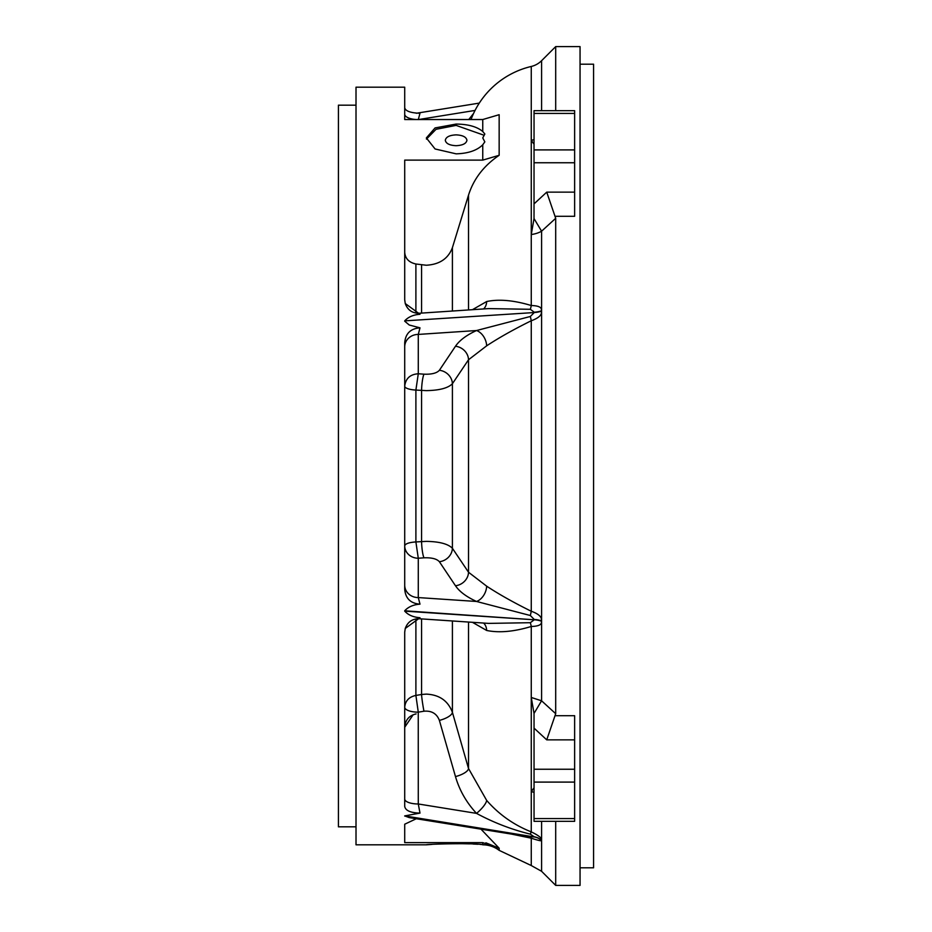 <?xml version="1.0" encoding="UTF-8"?>
<svg xmlns="http://www.w3.org/2000/svg" width="932" height="932" viewBox="0 0 932 932"><rect width="100%" height="100%" fill="white"/><g stroke="black" fill="none" stroke-linecap="round" stroke-linejoin="round"><path stroke-width="1.4" d="M484.256 844.73L480.166 844.404M480.994 829.165L499.156 848.202L482.753 842.633L404.709 842.633L404.709 824.214L416.313 818.739M482.753 844.811A27.063 27.063 0 0 1 499.156 850.357L531.263 865.537L531.263 838.194L511.342 834.07M471.021 119.529A85.231 85.231 0 0 1 531.263 66.463A21.646 21.646 0 0 0 541.585 60.708L541.585 110.675M534.048 139.637L531.263 140.348L533.558 143.563L534.048 142.782M404.709 320.864L534.257 312.546A13.526 5.184 180 0 0 541.329 311.172C542.226 314.806 538.871 318.01 531.263 320.759C513.94 329.299 499.074 337.652 486.667 345.819L468.516 359.764A13.526 11.988 33.9 0 0 455.48 346.25C459.511 340.343 466.524 335.101 476.52 330.534L530.331 316.484L534.257 312.546L404.709 320.864C408.239 316.962 413.33 314.771 419.994 314.282L405.257 303.541L404.709 299.824L404.709 160.118L482.753 160.118L482.753 144.786C477.009 150.471 468.132 153.489 456.121 153.838L435.081 148.969L426.355 137.936L435.069 127.929L456.121 124.073C468.085 124.189 476.963 126.659 482.753 131.494L482.753 119.529L404.709 119.529L404.709 87.189L356.012 87.189L356.012 844.811L426.355 844.811C424.596 844.241 470.777 842.819 482.753 844.578L482.753 842.633M418.247 558.233L418.247 558.233A13.526 12.407 180 0 1 404.709 545.826C405.315 543.717 409.043 542.412 415.893 541.935L418.282 558.233L423.955 557.825C431.632 557.522 436.77 558.816 439.38 561.716L455.48 585.75A13.526 11.988 -33.9 0 0 468.516 572.236L468.516 359.764L452.404 383.728C448.059 388.12 439.345 390.415 426.262 390.625L415.893 390.065L415.893 541.935L426.262 541.375C439.333 541.585 448.036 543.88 452.404 548.272L468.516 572.236L486.667 586.181C498.958 594.278 513.823 602.631 531.263 611.241C538.859 613.978 542.214 617.182 541.329 620.828A13.526 5.184 0 0 0 534.257 619.454L530.331 615.516L476.52 601.466A13.526 9.367 114.4 0 0 486.667 586.181M356.012 826.824L338.421 826.824L338.421 105.176L356.012 105.176M478.023 844.276L473.06 844.019M469.588 843.879L468.749 843.856M468.551 843.844L459.185 843.658M455.795 843.646L454.21 843.646M452.463 843.658L449.294 843.705M445.659 843.786L444.564 843.821M440.859 843.949L436.188 844.171M431.9 844.415L426.355 844.811M404.709 107.786C405.49 111.094 410.581 112.923 419.994 113.285L418.282 119.599M404.709 211.739L404.709 220.639M479.293 103.103L416.313 113.261M484.162 135.291L456.121 125.401L436.036 129.303L426.448 139.113M525.869 836.412L409.241 817.597L404.709 815.908L419.994 813.1C410.593 812.855 405.502 810.63 404.709 806.413L404.709 632.176L405.257 628.459L419.994 617.718C413.307 617.217 408.216 615.027 404.709 611.136L404.709 610.798C408.239 606.883 413.33 604.67 419.994 604.157C410.593 603.458 405.502 598.472 404.709 589.199L404.709 342.801C405.49 333.54 410.581 328.553 419.994 327.843L409.241 325L404.709 321.202M419.994 327.843L418.282 334.425A13.526 12.407 0 0 0 404.709 346.844M445.298 140.278C445.939 143.563 449.55 145.369 456.121 145.695C462.703 145.369 466.303 143.563 466.944 140.278C466.303 136.992 462.703 135.187 456.121 134.872C449.55 135.187 445.939 136.992 445.298 140.278M534.048 162.75L574.636 162.75L574.636 110.675L534.048 110.675L534.024 218.566L531.263 234.538L531.263 66.463M555.693 110.675L555.693 46.6L580.053 46.6L580.053 885.4L555.693 885.4L555.693 821.325M580.053 77.333L580.053 64.192L593.579 64.192L593.579 867.808L580.053 867.808M404.709 632.176L404.709 668.454M404.709 700.922L404.709 707.202A13.526 4.963 180 0 0 418.247 712.164L418.282 803.978L419.994 813.1M404.709 263.546L404.709 299.824M404.709 799.015A13.526 4.963 180 0 0 418.282 803.978L476.52 813.38A13.526 3.763 136.8 0 0 486.667 800.425C498.958 814.486 513.823 824.971 531.263 831.88C538.859 835.561 542.214 838.311 541.329 840.128A13.526 12.5 0.1 0 0 534.257 836.808L530.331 834.14C511.435 829.492 493.506 822.56 476.52 813.38C466.454 802.545 459.441 790.278 455.48 776.577A13.526 4.8 -16 0 0 468.516 768.492L486.667 800.425M415.893 618.918L415.893 695.435C409.043 696.891 405.315 700.806 404.709 707.202M419.994 617.718L419.132 618.743M419.132 313.257L419.994 314.282M404.709 252.316C405.199 258.548 408.927 262.44 415.893 264.001L426.262 265.236C439.543 264.49 448.257 258.642 452.404 247.667L468.516 195.138C473.619 178.967 483.836 165.686 499.156 155.295L482.753 160.118M499.156 850.357L499.156 848.202L485.887 842.819M416.22 119.529A13.526 5.394 -0 0 1 404.709 114.205L404.709 119.529M499.156 155.295L499.156 114.706L482.753 119.529M482.753 144.786L484.838 141.85L482.753 137.936L484.838 134.022L482.753 131.494M472.431 309.692L486.667 301.537C498.958 298.939 513.823 300.267 531.263 305.521C538.859 305.719 542.214 307.49 541.329 310.834A13.526 5.173 0 0 1 534.257 312.208L530.331 309.296L488.648 308.608L419.144 313.257C412.259 313.257 407.622 310.03 405.257 303.541M404.709 585.156A13.526 12.407 180 0 0 418.282 597.575L419.994 604.157M405.257 628.459C407.622 621.97 412.259 618.743 419.144 618.743L488.648 623.392L530.331 622.704L534.257 619.792L404.709 611.136M526.44 836.505L534.257 836.948L404.709 816.048M404.709 736.163L404.709 806.413L404.709 727.275L413.179 714.728M421.567 618.906L421.567 694.491L415.893 695.435L418.282 712.164L423.955 711.221A13.526 0.827 80.5 0 1 421.567 694.491L426.262 694.119C439.333 694.713 448.036 700.782 452.404 712.328L468.516 768.492L468.516 622.04M468.761 119.529L473.561 113.471M530.331 309.296A13.526 3.751 94.1 0 0 531.263 305.521L531.263 234.538A21.646 12.535 180 0 0 541.585 231.206L541.585 700.794L531.263 697.462L531.263 626.479A13.526 3.751 85.9 0 0 530.331 622.704M483.545 308.946A13.526 9.483 67 0 0 486.667 301.537M530.331 615.516A13.526 2.004 104.3 0 0 531.263 611.241L531.263 320.759A13.526 2.004 75.7 0 0 530.331 316.484M423.955 557.825A13.526 2.155 85.8 0 1 421.567 541.527L421.567 390.473A13.526 2.155 94.2 0 1 423.955 374.175C431.644 374.478 436.782 373.173 439.38 370.284L455.48 346.25M486.667 345.819A13.526 9.367 65.6 0 0 476.52 330.534L418.282 334.425L418.282 373.767C410.173 374.338 405.641 378.474 404.709 386.174A13.526 3.949 180 0 0 415.893 390.065L418.282 373.767L423.955 374.175M404.709 610.798L534.257 619.792A13.526 5.173 180 0 1 541.329 621.166C542.226 624.51 538.871 626.281 531.263 626.479C513.94 631.71 499.074 633.038 486.667 630.463A13.526 9.483 113 0 0 483.545 623.054M530.331 834.14A13.526 0.92 106.1 0 1 531.263 831.88L531.263 697.462L534.024 713.434L534.048 725.247M404.709 815.908L534.257 836.948A13.526 12.5 179.9 0 1 541.329 840.268C542.226 841.351 538.871 840.664 531.263 838.194A13.526 3.297 98.8 0 0 530.331 837.122M423.955 711.221C431.632 710.557 436.77 713.609 439.38 720.389A13.526 4.8 164 0 0 452.404 712.328L452.404 620.968M486.667 630.463L472.431 622.308M534.048 210.446L534.048 213.137M439.38 561.716A13.526 12 146.2 0 0 452.404 548.272L452.404 383.728A13.526 12 33.8 0 0 439.38 370.284M534.024 218.566L541.585 231.206L555.693 218.298L555.693 713.702L546.735 739.857L534.048 728.125L534.048 714.599M534.048 142.34L534.048 141.594M534.048 140.592L534.048 137.272M555.693 713.702L541.585 700.794L534.024 713.434M534.048 792.363A21.646 17.638 180 0 0 531.263 791.652L533.558 788.437L534.048 788.973M534.048 203.875L546.735 192.143L555.693 218.298M574.636 162.75L574.636 216.294L555.495 216.294M534.048 818.564L534.048 821.325L574.636 821.325L574.636 818.564L534.048 818.564L534.048 728.125M555.495 715.706L574.636 715.706L574.636 818.564M418.654 119.529L475.04 110.43M574.636 113.436L534.048 113.436M415.893 264.001L415.893 313.082M455.48 585.75C459.441 591.61 466.454 596.841 476.52 601.466L418.282 597.575L418.282 558.233M439.38 720.389L455.48 776.577M421.567 313.094L421.567 264.874M452.404 247.667L452.404 311.032M468.516 195.138L468.516 309.96M541.585 821.325L541.585 871.292L555.693 885.4M574.636 192.143L546.735 192.143M574.636 149.901L534.048 149.901M546.735 739.857L574.636 739.857M574.636 769.25L534.048 769.25M574.636 782.099L534.048 782.099M531.263 865.537L541.585 871.292M415.043 714.133L416.08 713.924C409.078 715.555 405.292 720.017 404.709 727.275M541.585 60.708L555.693 46.6"/></g></svg>
